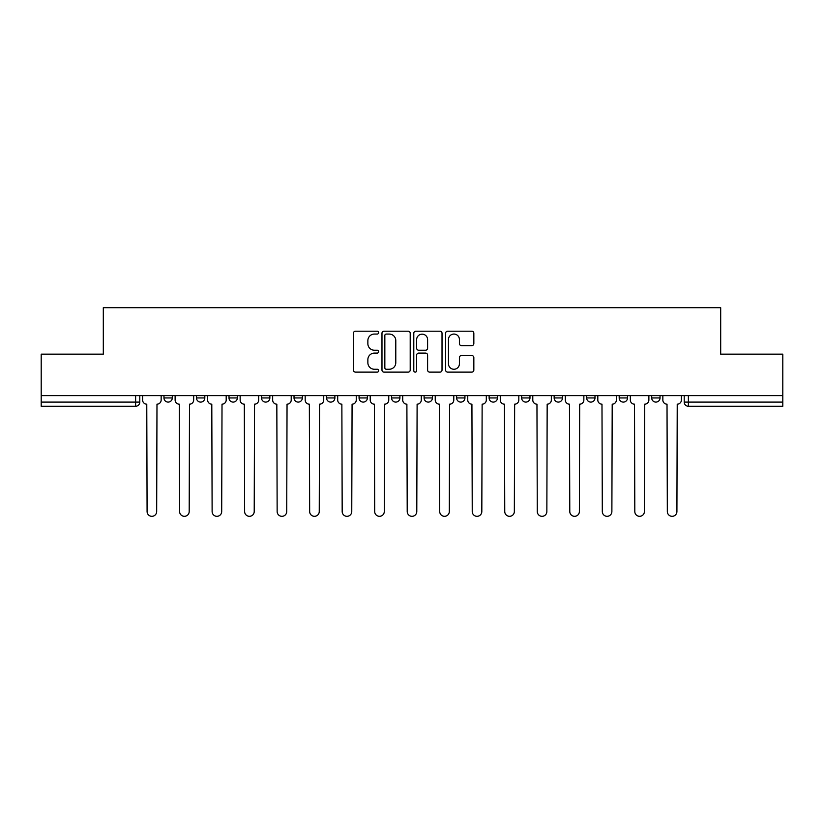 <?xml version="1.0" encoding="UTF-8"?>
<svg xmlns="http://www.w3.org/2000/svg" width="824" height="824" viewBox="0 0 824 824"><rect width="100%" height="100%" fill="white"/><g stroke="black" fill="none" stroke-linecap="round" stroke-linejoin="round"><path stroke-width="1.24" d="M378.649 332.628A1.432 1.432 0 0 0 377.217 331.197L355.484 331.197A2.05 2.05 0 0 0 353.434 333.246L353.434 370.069A2.05 2.05 0 0 0 355.484 372.118L377.217 372.118A1.432 1.432 0 0 0 378.649 370.687A1.432 1.432 0 0 0 377.217 369.255L374.405 369.255A6.551 6.551 0 0 1 367.864 362.704L367.864 359.635A6.551 6.551 0 0 1 374.405 353.094L377.217 353.094A1.432 1.432 0 0 0 378.649 351.663A1.432 1.432 0 0 0 377.217 350.231L374.405 350.231A6.551 6.551 0 0 1 367.864 343.68L367.864 340.611A6.551 6.551 0 0 1 374.405 334.06L377.217 334.06A1.432 1.432 0 0 0 378.649 332.628M489.116 395.633L489.116 397.93L497.459 397.93A4.171 4.171 0 0 1 493.288 402.102A4.171 4.171 0 0 1 489.116 397.93L489.116 395.633M456.609 395.633L456.609 397.93L464.942 397.93A4.171 4.171 0 0 1 460.771 402.102A4.171 4.171 0 0 1 456.609 397.93L456.609 395.633M294.024 397.93L294.024 395.633L294.024 397.93A4.171 4.171 0 0 0 298.195 402.102A4.171 4.171 0 0 1 294.024 397.93L302.367 397.93A4.171 4.171 0 0 1 298.195 402.102M261.517 395.633L261.517 397.93L269.85 397.93A4.171 4.171 0 0 1 265.678 402.102A4.171 4.171 0 0 1 261.517 397.93L261.517 395.633M229 395.633L229 397.93L237.333 397.93A4.171 4.171 0 0 1 233.161 402.102A4.171 4.171 0 0 1 229 397.93L229 395.633M196.483 397.93L196.483 395.633L196.483 397.93A4.171 4.171 0 0 0 200.654 402.102A4.171 4.171 0 0 1 196.483 397.93L204.815 397.93A4.171 4.171 0 0 1 200.654 402.102A4.171 4.171 0 0 0 204.815 397.93A4.171 4.171 0 0 1 200.654 402.102M163.966 397.93L163.966 395.633L163.966 397.93A4.171 4.171 0 0 0 168.137 402.102A4.171 4.171 0 0 1 163.966 397.93L172.298 397.93A4.171 4.171 0 0 1 168.137 402.102A4.171 4.171 0 0 0 172.298 397.93A4.171 4.171 0 0 1 168.137 402.102M471.792 345.627A2.05 2.05 0 0 0 473.841 343.577L473.841 333.246A2.05 2.05 0 0 0 471.792 331.197L447.648 331.197A2.05 2.05 0 0 0 445.609 333.246L445.609 370.069A2.05 2.05 0 0 0 447.648 372.118L471.792 372.118A2.05 2.05 0 0 0 473.841 370.069L473.841 357.595A2.05 2.05 0 0 0 471.792 355.546L461.461 355.546A2.05 2.05 0 0 0 459.411 357.595L459.411 363.786A5.469 5.469 0 0 1 453.942 369.255A5.469 5.469 0 0 1 448.472 363.786L448.472 339.539A5.469 5.469 0 0 1 453.942 334.06A5.469 5.469 0 0 1 459.411 339.539L459.411 343.577A2.05 2.05 0 0 0 461.461 345.627L471.792 345.627M41.2 395.633L41.2 354.155L103.309 354.155L103.309 307.682L720.691 307.682L720.691 354.155L782.8 354.155L782.8 395.633L41.2 395.633L41.2 402.102L139.792 402.102L139.792 395.633M410.208 333.246A2.05 2.05 0 0 0 408.168 331.197L384.025 331.197A2.05 2.05 0 0 0 381.976 333.246L381.976 370.069A2.05 2.05 0 0 0 384.025 372.118L408.168 372.118A2.05 2.05 0 0 0 410.208 370.069L410.208 333.246M415.832 331.197L439.975 331.197A2.05 2.05 0 0 1 442.024 333.246L442.024 370.069A2.05 2.05 0 0 1 439.975 372.118L429.644 372.118A2.05 2.05 0 0 1 427.604 370.069L427.604 355.134A2.05 2.05 0 0 0 425.555 353.094L418.705 353.094A2.05 2.05 0 0 0 416.656 355.134L416.656 370.687A1.432 1.432 0 0 1 415.224 372.118A1.432 1.432 0 0 1 413.792 370.687L413.792 333.246A2.05 2.05 0 0 1 415.832 331.197M684.208 395.633L684.208 402.102L782.8 402.102L782.8 406.273L688.38 406.273A4.171 4.171 0 0 1 684.208 402.102M782.8 395.633L782.8 402.102M135.62 395.633L135.62 406.273A4.171 4.171 0 0 0 139.792 402.102A4.171 4.171 0 0 1 135.62 406.273L41.2 406.273L41.2 402.102M660.034 395.633L660.034 397.93A4.171 4.171 0 0 1 655.863 402.102A4.171 4.171 0 0 1 651.702 397.93L660.034 397.93M651.702 395.633L651.702 397.93M627.517 395.633L627.517 397.93A4.171 4.171 0 0 1 623.346 402.102A4.171 4.171 0 0 1 619.184 397.93L627.517 397.93A4.171 4.171 0 0 1 623.346 402.102A4.171 4.171 0 0 0 627.517 397.93M619.184 395.633L619.184 397.93M595 395.633L595 397.93A4.171 4.171 0 0 1 590.839 402.102A4.171 4.171 0 0 1 586.667 397.93A4.171 4.171 0 0 0 590.839 402.102M586.667 395.633L586.667 397.93L595 397.93M562.483 395.633L562.483 397.93A4.171 4.171 0 0 1 558.322 402.102A4.171 4.171 0 0 1 554.15 397.93L562.483 397.93L562.483 395.633M554.15 395.633L554.15 397.93M529.976 395.633L529.976 397.93A4.171 4.171 0 0 1 525.805 402.102A4.171 4.171 0 0 1 521.633 397.93L529.976 397.93A4.171 4.171 0 0 1 525.805 402.102A4.171 4.171 0 0 0 529.976 397.93L529.976 395.633M521.633 395.633L521.633 397.93M497.459 395.633L497.459 397.93M464.942 395.633L464.942 397.93L464.942 395.633M432.425 395.633L432.425 397.93A4.171 4.171 0 0 1 428.253 402.102A4.171 4.171 0 0 1 424.092 397.93L432.425 397.93L432.425 395.633M424.092 395.633L424.092 397.93M399.908 395.633L399.908 397.93A4.171 4.171 0 0 1 395.747 402.102A4.171 4.171 0 0 1 391.575 397.93L399.908 397.93M391.575 395.633L391.575 397.93M367.391 395.633L367.391 397.93A4.171 4.171 0 0 1 363.229 402.102A4.171 4.171 0 0 1 359.058 397.93A4.171 4.171 0 0 0 363.229 402.102M359.058 395.633L359.058 397.93L367.391 397.93M334.884 395.633L334.884 397.93A4.171 4.171 0 0 1 330.712 402.102A4.171 4.171 0 0 1 326.541 397.93A4.171 4.171 0 0 0 330.712 402.102A4.171 4.171 0 0 0 334.884 397.93A4.171 4.171 0 0 1 330.712 402.102M326.541 395.633L326.541 397.93L334.884 397.93M302.367 395.633L302.367 397.93M269.85 395.633L269.85 397.93A4.171 4.171 0 0 1 265.678 402.102A4.171 4.171 0 0 0 269.85 397.93L269.85 395.633M237.333 395.633L237.333 397.93A4.171 4.171 0 0 1 233.161 402.102A4.171 4.171 0 0 0 237.333 397.93L237.333 395.633M204.815 395.633L204.815 397.93L204.815 395.633M172.298 395.633L172.298 397.93L172.298 395.633M386.271 334.06A1.432 1.432 0 0 0 384.839 335.492L384.839 367.823A1.432 1.432 0 0 0 386.271 369.255L389.237 369.255A6.551 6.551 0 0 0 395.788 362.704L395.788 340.611A6.551 6.551 0 0 0 389.237 334.06L386.271 334.06M427.604 339.642A5.469 5.469 0 0 0 422.125 334.163A5.469 5.469 0 0 0 416.656 339.642L416.656 348.181A2.05 2.05 0 0 0 418.705 350.231L425.555 350.231A2.05 2.05 0 0 0 427.604 348.181L427.604 339.642M142.603 400.011L142.603 395.633L142.603 400.011A4.171 4.171 0 0 0 146.775 404.182L147.084 511.529A4.79 4.79 0 0 0 151.873 516.318A4.79 4.79 0 0 0 156.673 511.529L156.982 404.182A4.171 4.171 0 0 0 161.154 400.011L161.154 395.633L161.154 400.011M146.775 404.182L147.084 511.529M156.673 511.529L156.982 404.182M175.121 400.011L175.121 395.633L175.121 400.011A4.171 4.171 0 0 0 179.282 404.182L179.601 511.529A4.79 4.79 0 0 0 184.391 516.318A4.79 4.79 0 0 0 189.19 511.529L189.499 404.182A4.171 4.171 0 0 0 193.671 400.011L193.671 395.633L193.671 400.011M207.638 400.011L207.638 395.633L207.638 400.011A4.171 4.171 0 0 0 211.799 404.182L212.118 511.529A4.79 4.79 0 0 0 216.908 516.318A4.79 4.79 0 0 0 221.697 511.529L222.017 404.182A4.171 4.171 0 0 0 226.188 400.011L226.188 395.633L226.188 400.011M240.145 400.011L240.145 395.633L240.145 400.011A4.171 4.171 0 0 0 244.316 404.182L244.625 511.529A4.79 4.79 0 0 0 249.425 516.318A4.79 4.79 0 0 0 254.214 511.529L254.534 404.182A4.171 4.171 0 0 0 258.695 400.011L258.695 395.633L258.695 400.011M179.282 404.182L179.601 511.529M189.19 511.529L189.499 404.182M211.799 404.182L212.118 511.529M221.697 511.529L222.017 404.182M244.316 404.182L244.625 511.529M254.214 511.529L254.534 404.182M272.662 400.011L272.662 395.633L272.662 400.011A4.171 4.171 0 0 0 276.833 404.182L277.142 511.529A4.79 4.79 0 0 0 281.942 516.318A4.79 4.79 0 0 0 286.731 511.529L287.04 404.182A4.171 4.171 0 0 0 291.212 400.011L291.212 395.633L291.212 400.011M305.179 400.011L305.179 395.633L305.179 400.011A4.171 4.171 0 0 0 309.35 404.182L309.659 511.529A4.79 4.79 0 0 0 314.459 516.318A4.79 4.79 0 0 0 319.248 511.529L319.558 404.182A4.171 4.171 0 0 0 323.729 400.011L323.729 395.633L323.729 400.011M276.833 404.182L277.142 511.529M286.731 511.529L287.04 404.182M309.35 404.182L309.659 511.529M319.248 511.529L319.558 404.182M337.696 400.011L337.696 395.633L337.696 400.011A4.171 4.171 0 0 0 341.867 404.182L342.176 511.529A4.79 4.79 0 0 0 346.966 516.318A4.79 4.79 0 0 0 351.766 511.529L352.075 404.182A4.171 4.171 0 0 0 356.246 400.011L356.246 395.633L356.246 400.011M370.213 400.011L370.213 395.633L370.213 400.011A4.171 4.171 0 0 0 374.374 404.182L374.693 511.529A4.79 4.79 0 0 0 379.483 516.318A4.79 4.79 0 0 0 384.283 511.529L384.592 404.182A4.171 4.171 0 0 0 388.763 400.011L388.763 395.633L388.763 400.011M402.72 400.011L402.72 395.633L402.72 400.011A4.171 4.171 0 0 0 406.891 404.182L407.211 511.529A4.79 4.79 0 0 0 412 516.318A4.79 4.79 0 0 0 416.789 511.529L417.109 404.182A4.171 4.171 0 0 0 421.28 400.011L421.28 395.633L421.28 400.011M435.237 400.011L435.237 395.633L435.237 400.011A4.171 4.171 0 0 0 439.408 404.182L439.717 511.529A4.79 4.79 0 0 0 444.517 516.318A4.79 4.79 0 0 0 449.307 511.529L449.626 404.182A4.171 4.171 0 0 0 453.787 400.011L453.787 395.633L453.787 400.011M467.754 400.011L467.754 395.633L467.754 400.011A4.171 4.171 0 0 0 471.925 404.182L472.234 511.529A4.79 4.79 0 0 0 477.034 516.318A4.79 4.79 0 0 0 481.824 511.529L482.133 404.182A4.171 4.171 0 0 0 486.304 400.011L486.304 395.633L486.304 400.011M500.271 400.011L500.271 395.633L500.271 400.011A4.171 4.171 0 0 0 504.442 404.182L504.752 511.529A4.79 4.79 0 0 0 509.541 516.318A4.79 4.79 0 0 0 514.341 511.529L514.65 404.182A4.171 4.171 0 0 0 518.821 400.011L518.821 395.633L518.821 400.011M532.788 400.011L532.788 395.633L532.788 400.011A4.171 4.171 0 0 0 536.96 404.182L537.269 511.529A4.79 4.79 0 0 0 542.058 516.318A4.79 4.79 0 0 0 546.858 511.529L547.167 404.182A4.171 4.171 0 0 0 551.338 400.011L551.338 395.633L551.338 400.011M565.305 400.011L565.305 395.633L565.305 400.011A4.171 4.171 0 0 0 569.466 404.182L569.786 511.529A4.79 4.79 0 0 0 574.575 516.318A4.79 4.79 0 0 0 579.375 511.529L579.684 404.182A4.171 4.171 0 0 0 583.856 400.011L583.856 395.633L583.856 400.011M341.867 404.182L342.176 511.529M351.766 511.529L352.075 404.182M374.374 404.182L374.693 511.529M384.283 511.529L384.592 404.182M406.891 404.182L407.211 511.529M416.789 511.529L417.109 404.182M439.408 404.182L439.717 511.529M449.307 511.529L449.626 404.182M471.925 404.182L472.234 511.529M481.824 511.529L482.133 404.182M504.442 404.182L504.752 511.529M514.341 511.529L514.65 404.182M536.96 404.182L537.269 511.529M546.858 511.529L547.167 404.182M569.466 404.182L569.786 511.529M579.375 511.529L579.684 404.182M597.812 400.011L597.812 395.633L597.812 400.011A4.171 4.171 0 0 0 601.984 404.182L602.303 511.529A4.79 4.79 0 0 0 607.092 516.318A4.79 4.79 0 0 0 611.882 511.529L612.201 404.182A4.171 4.171 0 0 0 616.362 400.011L616.362 395.633L616.362 400.011M601.984 404.182L602.303 511.529M611.882 511.529L612.201 404.182M630.329 400.011L630.329 395.633L630.329 400.011A4.171 4.171 0 0 0 634.501 404.182L634.81 511.529A4.79 4.79 0 0 0 639.609 516.318A4.79 4.79 0 0 0 644.399 511.529L644.718 404.182A4.171 4.171 0 0 0 648.879 400.011L648.879 395.633L648.879 400.011M634.501 404.182L634.81 511.529M644.399 511.529L644.718 404.182M662.846 400.011L662.846 395.633L662.846 400.011A4.171 4.171 0 0 0 667.018 404.182L667.327 511.529A4.79 4.79 0 0 0 672.126 516.318A4.79 4.79 0 0 0 676.916 511.529L677.225 404.182A4.171 4.171 0 0 0 681.396 400.011L681.396 395.633L681.396 400.011M667.018 404.182L667.327 511.529M676.916 511.529L677.225 404.182M688.38 395.633L688.38 406.273"/></g></svg>
